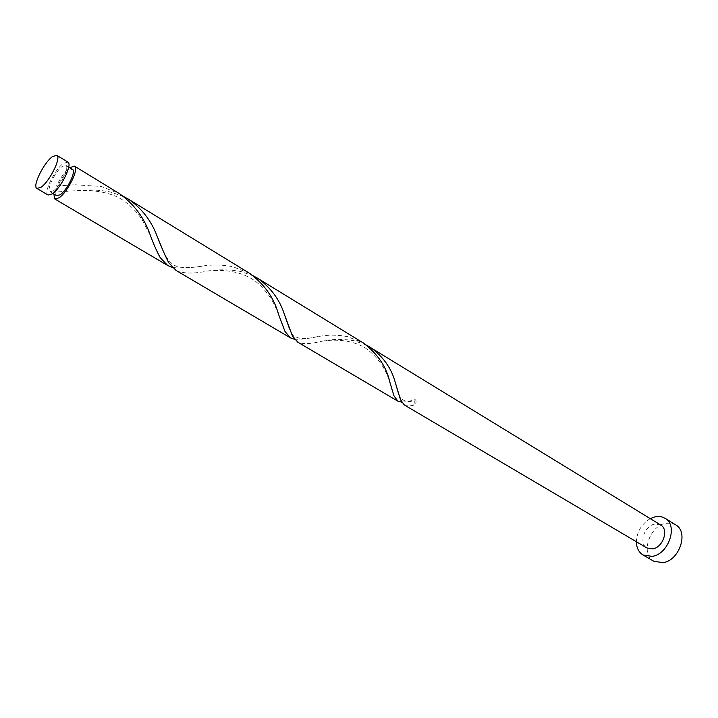 <?xml version="1.0" encoding="UTF-8"?>
<svg xmlns="http://www.w3.org/2000/svg" width="718" height="718" viewBox="0 0 718 718"><rect width="100%" height="100%" fill="white"/><g stroke="black" fill="none" stroke-linecap="round" stroke-linejoin="round"><path stroke-width="0.54" stroke-dasharray="3.59 2.69" d="M48.088 195.027C43.161 193.025 54.73 169.277 63.444 163.363L67.878 162.088M53.428 190.791L50.045 191.715C46.096 190.126 55.376 171.081 62.34 166.379L65.868 165.364C69.843 166.881 60.393 186.249 53.428 190.791M56.713 195.664C55.439 194.713 55.546 192.11 57.036 187.874C60.133 180.236 64.108 174.411 68.937 170.39L72.491 169.403M650.248 518.62C641.605 523.907 636.974 531.616 636.363 541.731M675.665 524.849L671.034 523.153L665.828 523.305C649.377 525.8 640.187 554.305 653.793 561.243M366.485 345.089L354.145 340.745C342.674 338.824 331.895 338.986 321.826 341.229C310.759 344.048 302.718 344.353 297.71 342.145M660.731 525.038L654.672 524.113C644.369 525.675 638.499 543.643 646.954 547.969M413.765 405.158L414.744 399.755L415.318 399.746C416.79 401.236 416.269 403.04 413.765 405.158C409.592 406.191 406.442 406.128 404.288 404.952M401.658 402.143C404.871 402.044 409.242 401.245 414.744 399.755M123.828 196.624L110.267 191.939C99.192 189.875 88.063 189.453 76.889 190.674L54.254 192.074L57.036 187.874L57.171 185.989L56.453 186.061C60.294 177.965 64.692 171.835 69.646 167.662M56.453 186.061L74.492 184.741L101.31 186.465L119.52 193.698M172.257 267.401C180.568 268.541 191.67 267.949 205.572 265.615C214.574 264.565 223.639 264.915 232.758 266.674L249.711 273.405M53.841 193.968L54.254 192.074M253.454 275.936L240.53 271.422C229.248 269.421 218.281 269.295 207.61 271.036C193.77 273.881 183.261 273.684 176.054 270.444M294.524 339.273C300.555 339.524 309.045 338.501 320.013 336.23C328.808 334.732 337.918 334.848 347.332 336.589L363.191 342.881M50.045 191.715L52.917 193.42M65.868 165.364L68.722 167.106M398.714 394.272C402.349 401.64 407.878 403.462 415.318 399.746M321.826 341.229C326.6 340.224 349.181 337.55 365.776 348.302C383.583 361.064 388.294 377.874 390.071 382.999M288.959 327.309C293.581 344.802 312.626 336.984 320.013 336.23M207.61 271.036C215.212 270.336 237.577 268.074 255.904 281.564C273.082 296.085 276.609 310.562 278.593 314.502M162.878 250.259C167.554 261.155 173.621 266.845 181.089 267.329C188.466 267.724 196.624 267.159 205.572 265.615M76.889 190.674C88.135 189.723 110.025 191.042 123.352 200.457C131.609 206.398 138 213.084 142.523 220.516L150.493 235.746M57.171 185.989L74.492 184.741"/><path stroke-width="1.08" d="M52.423 156.641C43.78 162.654 32.086 186.501 36.905 188.439L41.061 187.236C49.695 181.492 61.667 157.125 56.803 155.303L52.423 156.641M56.803 155.303L67.878 162.088C72.841 163.973 61.003 188.242 52.297 193.878L48.088 195.027L36.905 188.439M68.722 167.106L72.491 169.403C76.512 170.956 67.115 190.279 60.124 194.757L56.713 195.664L52.917 193.42M636.363 541.731C636.498 547.843 638.715 552.259 643.023 554.969L652.159 556.378C668.7 554.278 678.393 525.235 665.056 518.279L661.843 516.897L658.262 516.448L655.238 516.789L650.248 518.62M643.023 554.969L653.793 561.243L662.947 562.688C679.47 560.677 689.029 531.832 675.665 524.849L665.056 518.279M257.403 278.117L363.191 342.881C377.803 353.884 386.76 367.257 390.071 382.999L394.002 395.887L397.889 401.183L297.71 342.145L292.361 335.8L284.292 314.026C279.455 299.253 270.489 287.281 257.403 278.117L253.454 275.936M369.932 347.009C383.044 356.388 391.498 368.235 395.304 382.541L400.5 399.729L404.288 404.952L646.954 547.969L652.743 548.857C663.073 547.484 669.086 529.381 660.731 525.038L366.485 345.089M397.889 401.183L401.658 402.143M69.646 167.662L74.492 166.136C79.518 168.066 67.752 192.262 59.011 197.845L54.765 198.967L53.841 193.968M74.492 166.136L119.52 193.698C134.293 204.316 144.614 218.335 150.493 235.746C153.814 244.641 157.071 251.964 160.249 257.699L167.716 265.525L172.257 267.401M128.387 199.128L249.711 273.405C264.404 284.211 274.034 297.907 278.593 314.502L284.974 331.429L290.431 337.855L176.063 270.444L168.739 262.716C165.086 255.662 161.101 246.534 156.784 235.333C150.915 220.166 141.446 208.103 128.387 199.128L123.828 196.624M290.431 337.855L294.524 339.273M54.765 198.967L167.716 265.525M395.304 382.541L398.714 394.272M284.292 314.026L288.959 327.309M156.784 235.333L162.878 250.259"/></g></svg>
